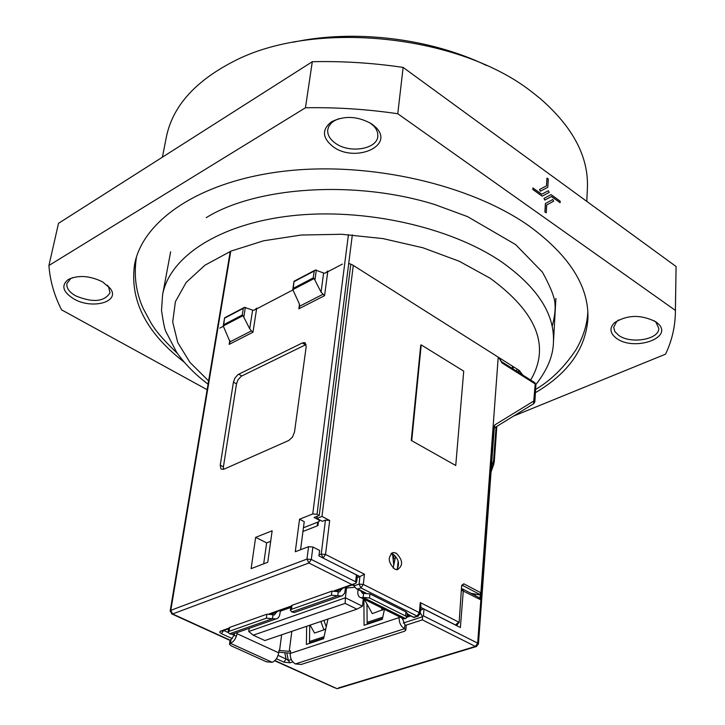 <?xml version="1.0" encoding="UTF-8"?>
<svg xmlns="http://www.w3.org/2000/svg" width="725" height="725" viewBox="0 0 725 725"><rect width="100%" height="100%" fill="white"/><g stroke="black" fill="none" stroke-linecap="round" stroke-linejoin="round"><path stroke-width="1.09" d="M102.624 281.889L110.481 288.704C120.377 302.089 91.848 309.711 73.687 298.836C62.812 291.885 60.982 285.469 68.177 279.56C78.146 274.829 89.628 275.609 102.624 281.889M72.554 277.639L70.742 278.59L66.918 283.493C66.256 287.943 69.165 292.057 75.636 295.845C92.791 302.869 104.255 301.854 110.037 292.8L108.551 286.765L107.3 285.161M372.043 124.129L376.221 127.727C394.445 146.078 355.141 162.989 333.264 146.831C322.163 138.013 321.583 129.657 331.524 121.773C344.611 115.302 358.114 116.091 372.043 124.129M338.928 118.628L334.062 120.912L331.316 123.051L328.905 126.177L327.754 129.666C327.247 134.75 329.857 139.318 335.584 143.351C349.695 153.673 377.054 149.25 377.834 136.327L377.616 132.657L376.094 129.005L373.991 126.222L369.877 122.752M655.898 321.827L658.264 323.785C673.607 337.959 634.13 351.471 616.649 338.448C609.915 333.418 609.172 328.198 614.41 322.779C627.197 314.686 641.027 314.36 655.898 321.827M618.643 319.933L616.776 321.365L613.649 327.31L614.891 331.597L618.751 335.403C630.777 344.375 659.397 339.463 658.771 328.371L655.971 322.263L654.186 320.74M293.489 42.168C354.38 29.054 430.587 38.271 486.593 65.531M162.409 157.171L166.333 137.179C172.459 106.657 194.798 81.445 233.35 61.543C313.508 19.24 460.438 34.447 533.147 92.936L540.37 98.691C573.058 127.219 588.736 157.035 587.404 188.137L586.788 201.378M184.277 362.201C146.051 332.684 129.494 300.059 134.605 264.317C143.015 219.829 201.006 180.516 285.732 171.018C370.33 161.467 470.634 184.676 529.187 226.037C569.596 255.68 589.171 286.719 587.893 319.163C585.428 349.097 567.938 373.593 535.412 392.669M551.408 196.547L560.108 202.692L560.189 201.188L551.054 194.608L543.967 198.387L544.819 200.073L551.507 196.493L560.108 202.692M532.92 187.983L532.821 189.488L542.119 196.167L549.224 192.397L548.372 190.711L541.774 194.209L532.92 187.983M397.771 113.743L675.383 310.391L676.081 266.51L403.127 67.407L397.771 113.743C366.787 109.194 336.01 107.209 305.452 107.78L312.303 61.725C342.381 61.018 372.659 62.912 403.127 67.407M546.958 178.142L546.487 185.872L539.5 189.533L540.352 191.228L547.792 187.304L548.299 178.984L546.958 178.142M544.883 211.981L546.242 212.824L546.722 204.948L553.664 201.197L552.822 199.52L545.399 203.517L544.883 211.981L546.242 212.824M342.436 264.081L326.594 272.355M292.809 289.991L255.517 309.466M223.273 326.295L219.82 328.099M522.734 375.052L519.399 370.548L352.278 264.779L348.725 263.438M518.638 370.067L518.484 372.369M207.142 389.706L61.543 309.829C54.194 295.347 49.989 280.566 48.919 265.495L305.452 107.78M675.383 310.391L675.374 312.856C675.066 327.347 671.776 341.131 665.514 354.19L513.572 416.077M676.081 266.51L675.374 312.856M312.303 61.725L58.508 223.336L48.919 265.495M533.02 187.929L532.821 189.488M532.92 189.433L542.228 196.113M548.372 190.711L541.774 194.209M547.058 178.087L546.487 185.872M546.587 185.817L539.5 189.533M539.599 189.479L540.451 191.173M551.054 194.608L543.967 198.387M544.076 198.333L544.928 200.018M552.822 199.52L545.399 203.517M545.508 203.462L544.992 211.927M352.332 234.909L317.015 514.315L312.747 513.962L299.552 519.227L295.274 551.752L308.569 546.659L312.883 547.013L319.607 550.438L318.928 555.939L356.428 574.916L357.244 576.937L356.772 581.151L355.921 583.29L351.879 584.549L308.886 563.008L172.577 613.957L230.097 640.148M350.827 264.054L319.236 515.466L317.015 514.315M306.158 344.502L241.298 376.221L238.027 379.782L236.504 383.842L233.432 382.138L220.237 465.169L223.409 466.818L223.463 469.401M233.432 382.138L234.954 378.069L237.727 374.843L238.724 374.218L241.797 375.94M305.397 344.792L302.307 342.97L238.724 374.218M302.307 342.97L304.518 342.599L306.204 346.586L294.504 432.028L292.483 437.103L288.813 440.456L223.744 469.283L220.962 469.012L220.237 465.169M272.147 530.782L255.644 537.361L251.131 568.636L267.752 562.274L272.147 530.782M319.236 515.466L314.124 517.496L318.547 519.798L319.507 520.976L318.719 521.755L303.44 527.764M263.692 563.823L266.646 542.862L270.679 541.276M462.804 589.081L478.781 597.436L479.877 599.403L480.276 594.074M420.482 610.414L423.065 608.973L424.007 609.109L460.384 627.524L463.293 590.739L461.834 588.655M356.718 580.598L356.772 581.151M403.209 623.065L422.548 616.757L420.264 612.852M314.976 270.235L293.997 281.273L293.263 288.351L313.263 277.892L314.206 271.032L315.438 269.999L324.012 273.162L325.371 273.062L327.836 270.987M327.736 271.757L324.546 295.682L321.057 292.13L314.115 278.545L292.8 289.674L299.126 303.385L299.788 306.149L298.854 308.796L299.488 304.292M244.035 307.581L224.587 317.813L223.69 324.728L242.232 315.031L243.292 308.343L244.488 307.346L252.998 310.255L254.33 310.146L256.713 308.143M249.699 328.751L243.02 315.674L223.255 325.996L230.033 341.837L251.394 330.908L249.699 328.751L252.617 310.128M292.809 661.907L290 662.813L283.91 662.17L286.058 659.025L288.351 660.502L291.296 659.542M533.5 403.816L535.231 383.942L501.981 362.944L499.452 357.923M232.308 638.625L221.433 633.659L223.608 630.505M422.548 616.757L422.376 619.866L405.773 625.249M424.007 609.109L423.4 615.833L422.557 616.395M356.147 583.018L355.658 581.758L356.428 574.916M251.394 330.908L252.98 332.213L229.154 344.375L230.033 341.837M293.263 288.351L292.8 289.674M313.263 277.892L314.115 278.545M223.69 324.728L223.255 325.996M242.232 315.031L243.02 315.674M266.646 542.862L255.644 537.361M300.585 549.713L304.237 521.647L299.552 519.227M393.34 561.232L394.69 560.751M475.12 595.524L475.228 594.092M236.504 383.842L223.409 466.818M363.887 599.104L364.077 625.322L382.338 619.268L384.44 609.326M309.72 625.249L309.484 643.41M394.192 554.951L393.177 559.745M367.14 624.307L366.968 604.106M402.303 618.217L404.922 624.687L406.19 626.128L405.81 630.143L404.532 628.711L295.419 663.946L301.237 664.453L404.532 631.23L405.81 630.143M306.648 626.291L306.394 644.434L323.586 638.743L327.999 619.014M281.635 634.819L279.56 650.506L289.239 651.34L290.616 650.887L290.281 653.442L399.122 617.591C399.022 622.657 400.825 626.364 404.532 628.711L404.922 624.687M399.212 616.676L399.122 617.591M395.623 556.311L393.766 565.101M364.358 599.339L372.315 613.622L384.123 609.172M381.386 607.813L382.283 610.269M342.073 588.546L339.599 591.972L338.267 591.663L337.787 595.769L331.452 595.234L291.477 609.326L290.362 610.323L291.803 611.918L337.787 595.769L341.946 596.041L344.583 593.304L345.562 588.093L354.298 587.341M276.887 611.637L274.349 614.999L273.026 614.718L272.491 618.706L266.383 618.18L229.046 631.348L228.049 632.227L229.535 633.786L272.491 618.706L276.642 618.914L278.364 617.673L279.551 615.67L280.367 611.157L279.46 610.722M290.734 607.496L280.367 611.157M278.799 652.174L290.317 653.225M266.383 618.18L266.927 614.193L229.626 627.424L229.046 631.348M228.049 632.227L228.629 628.303L229.626 627.424M266.927 614.193L273.026 614.718M230.94 645.712L266.419 661.798L272.219 662.306L230.459 643.338L229.472 644.199L230.94 645.712M405.583 615.996L369.514 597.989L363.153 597.454L405.583 618.588L406.879 617.473L405.583 615.996L405.973 611.927L369.958 593.884L369.514 597.989M353.945 585.347L351.77 585.111M234.483 633.496L234.311 634.638M237.193 632.544L237.03 633.686L278.708 652.826C277.757 657.593 275.6 660.756 272.219 662.306M279.56 650.506L279.043 650.271L278.708 652.826M397.363 568.98L398.152 561.087M358.059 589.561L357.851 591.419C357.579 595.035 358.648 597.128 361.059 597.69L363.153 597.454L363.606 593.349L362.545 593.467L360.914 590.993M295.419 663.946C291.767 661.78 290.054 658.282 290.281 653.442M344.638 587.64L345.562 588.093M234.592 633.46L232.145 634.321L229.535 633.786M331.452 595.234L331.941 591.138L292.003 605.303L291.477 609.326M290.362 610.323L290.888 606.299L292.003 605.303M331.941 591.138L338.267 591.663M234.184 635.272L231.039 639.459L230.459 643.338C233.822 641.725 236.015 638.507 237.03 633.686M229.472 644.199L230.052 640.32L231.039 639.459M405.583 618.588L403.462 618.797L401.587 617.863M363.606 593.349L369.958 593.884M405.973 611.927L407.26 613.404L406.879 617.473M296.869 611.637L294.432 612.489L291.803 611.918M393.204 568.128L393.775 565.192L392.551 554.009M264.843 640.547L356.908 609.163L345.154 603.381L253.233 635.182L264.843 640.547M346.55 587.739L345.399 597.79L248.738 631.502L249.192 628.348M345.154 603.381L345.399 597.79L362.473 606.227L363.288 598.805M248.738 631.502L253.233 635.182M356.908 609.163L362.473 606.227M320.831 621.461L323.921 629.88L314.532 633.034L310.101 625.113M323.921 629.88L325.815 628.765M326.25 626.826L323.894 620.41M390.983 553.646L393.14 554.281C398.741 559.029 399.937 564.168 396.729 569.714M396.24 553.157C403.009 560.226 403.354 565.745 397.255 569.723L394.636 569.089C387.848 562.047 387.485 556.528 393.539 552.522L396.24 553.157M357.18 577.553L359.899 576.583L323.015 558.014M354.054 584.359L353.882 585.918L359.065 584.087L359.899 576.583L364.43 574.209L363.316 584.441L419.34 612.652L420.273 602.575L420.935 605.502L420.192 613.631L419.34 612.652L417.002 616.042L360.932 587.912L357.815 589.008L356.347 588.709L353.882 585.918M316.852 518.447L322.371 521.32L325.434 520.115L329.685 520.459L321.963 516.427L316.852 518.447L317.124 516.309M321.963 516.427L353.283 265.423M318.429 521.864L317.958 525.607L302.959 531.479M498.22 357.144L480.874 592.787L479.742 594.409L462.695 585.465L462.079 585.673M411.256 440.438L455.744 465.504L463.719 371.146L421.216 344.901L420.727 345.127L411.256 440.438L455.744 465.504M470.752 593.24L478.708 594.754L479.742 594.409M421.216 344.901L411.764 440.229M407.233 613.74L413.93 617.492M420.273 602.575L458.744 622.113L455.436 624.923L420.763 607.378M457.538 624.687L455.327 624.959M170.638 251.783L162.563 294.903C169.342 256.958 219.149 223.808 291.686 215.751C364.113 207.658 450.261 226.934 501.374 261.734C537.397 287.227 554.752 314.043 553.456 342.2L555.894 298.41M208.61 380.915L189.995 362.446L177.761 342.572L172.695 322.027L175.405 301.673L186.18 282.415L204.921 265.223L231.112 251.058L263.692 240.773L301.183 235.036L341.674 234.275L382.99 238.597L422.892 247.769L459.224 261.245L490.136 278.228C536.953 312.475 550.465 346.414 530.655 380.054M519.082 370.348L518.928 372.65M516.771 371.282L516.925 368.98M223.708 630.469L228.049 632.463M232.109 634.321L236.377 636.269M278.092 655.382L286.058 659.025L284.889 653.37M312.883 547.013L311.315 559.455L355.658 581.758M230.749 251.212L170.801 610.332L306.983 559.093L308.569 546.659M306.983 559.093L311.315 559.455L308.886 563.008L306.983 559.093M312.747 513.962L348.426 234.637M324.546 295.682L298.854 308.796M229.154 344.375L229.816 340.342M256.596 308.904L252.98 332.213M338.312 687.998L475.382 646.428L422.376 619.866M479.877 599.403L461.707 590.259M423.4 615.833L477.675 643.138L493.507 427.551L494.822 424.913L534.207 400.762L534.869 401.722L535.884 384.912L534.47 382.465L501.637 361.721M498.782 357.507L501.981 362.944M283.91 662.17L276.406 658.744M221.433 633.659L219.82 632.454L220.11 631.321L228.647 628.231M269.102 613.894L290.924 606.154M334.225 590.803L351.879 584.549M274.911 660.557L337.125 688.723L476.724 646.419M410.803 615.951L406.897 617.238M402.946 618.534L402.257 618.76M286.901 653.461L288.351 660.502L290 662.813M407.024 615.942L409.281 615.199M382.492 618.561L367.131 623.654M323.74 638.045L309.493 642.776M316.327 270.008L315.003 279.66M321.057 292.13L323.622 273.026M314.206 271.032L294.25 281.536M245.358 307.355L243.863 316.752M243.292 308.343L224.786 318.085M299.788 306.149L322.833 294.359M512.339 368.49L512.502 366.179M491.332 467.997L493.607 460.511L496.054 426.853M494.35 427.94L494.822 424.913M534.869 401.722L533.899 403.571L494.532 427.795L494.223 428.557L493.507 427.551M220.59 631.085L222.285 630.967M335.05 687.943L274.693 660.765M172.577 613.957L170.801 610.332L170.185 610.903L172.061 614.039L172.577 613.957M171.589 613.83L230.033 640.429M456.433 625.521L456.478 625.013M478.446 644.018L477.675 643.138L475.382 646.428L476.08 646.609L478.446 644.018L494.223 428.557M395.188 558.368L393.331 559.038M473.244 593.712L473.189 594.509M493.118 462.958L493.643 464.643M493.607 460.511L494.296 461.453L493.689 464.517L491.043 472.002M289.239 651.34L291.831 631.348M364.974 600.563L366.071 600.191M336.636 591.092L342.001 589.198M271.431 614.166L276.796 612.272M319.054 554.915L321.238 554.099L325.434 520.115M329.685 520.459L325.534 554.453L364.43 574.209M459.133 622.576L461.662 585.383L459.133 622.576L456.532 624.986M462.052 585.854L463.837 583.824L461.662 585.383M463.837 583.824L480.874 592.787M357.815 589.008L365.826 593.023M413.875 617.066L417.79 616.232L420.192 613.631M360.932 587.912L359.065 584.087L363.316 584.441L360.932 587.912M418.488 616.014L413.884 617.51M325.534 554.453L323.132 557.969L321.238 554.099L325.534 554.453M108.551 286.765L110.481 288.704M373.991 126.222L376.221 127.727M655.971 322.263L658.264 323.785M162.563 294.903L161.521 310.49C163.306 322.489 164.738 329.467 165.808 331.443L176.655 352.332C184.766 363.932 195.233 374.544 208.066 384.168M535.884 384.531C547.284 370.022 553.148 355.912 553.456 342.2M616.776 321.365L614.41 322.779M334.062 120.912L331.524 121.773M70.742 278.59L68.177 279.56M587.83 311.632C587.313 324.193 583.353 336.926 575.949 349.831C564.204 367.339 550.764 380.543 535.612 389.425M206.253 217.636C255.952 186.751 354.851 179.583 434.928 204.604L467.598 216.648L515.575 244.561L542.427 272.12C550.656 287.154 554.852 297.83 555.006 304.138C555.54 309.865 554.598 317.251 552.187 326.286M136.463 257.013C133.618 275.4 135.938 292.71 143.432 308.932C152.168 324.619 151.86 328.624 177.498 353.537M222.185 631.013L228.565 628.747M270.298 613.966L290.834 606.689M335.467 590.884L353.601 584.468M170.185 610.903L230.242 251.421M513.2 366.623L513.046 368.934M293.997 281.273L292.818 289.465M224.587 317.813L223.282 325.724M535.884 384.912L534.851 382.7M420.536 609.798L421.887 609.353M309.512 641.507L324.048 636.677M367.122 622.358L382.782 617.156M319.507 520.976L319.643 519.907M304.518 342.599L305.506 343.188M496.833 426.373L494.296 461.453M232.145 634.321L275.11 619.259M294.432 612.489L340.424 596.376M361.059 597.69L403.462 618.797M413.884 617.492L407.187 614.147M365.038 593.059L356.347 588.709M455.835 625.222L456.56 624.986M317.695 522.154L317.233 525.897M393.539 552.522L391.391 553.302"/></g></svg>
